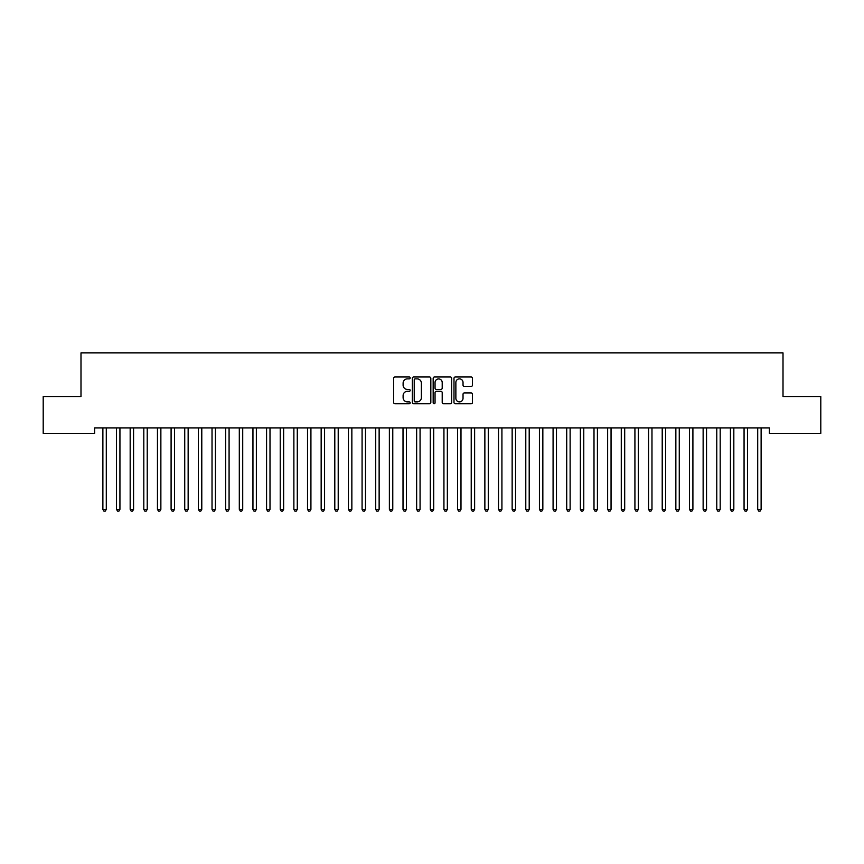 <?xml version="1.0" encoding="UTF-8"?>
<svg xmlns="http://www.w3.org/2000/svg" width="864" height="864" viewBox="0 0 864 864"><rect width="100%" height="100%" fill="white"/><g stroke="black" fill="none" stroke-linecap="round" stroke-linejoin="round"><path stroke-width="1.3" d="M410.173 377.924A0.94 0.94 0 0 0 409.234 376.985L395.01 376.985A1.339 1.339 0 0 0 393.671 378.324L393.671 402.43A1.339 1.339 0 0 0 395.01 403.769L409.234 403.769A0.94 0.94 0 0 0 410.173 402.829A0.94 0.94 0 0 0 409.234 401.89L407.398 401.89A4.288 4.288 0 0 1 403.11 397.613L403.11 395.604A4.288 4.288 0 0 1 407.398 391.316L409.234 391.316A0.94 0.94 0 0 0 410.173 390.377A0.94 0.94 0 0 0 409.234 389.437L407.398 389.437A4.288 4.288 0 0 1 403.11 385.16L403.11 383.152A4.288 4.288 0 0 1 407.398 378.864L409.234 378.864A0.94 0.94 0 0 0 410.173 377.924M471.139 386.424A1.339 1.339 0 0 0 472.478 385.085L472.478 378.324A1.339 1.339 0 0 0 471.139 376.985L455.328 376.985A1.339 1.339 0 0 0 453.989 378.324L453.989 402.43A1.339 1.339 0 0 0 455.328 403.769L471.139 403.769A1.339 1.339 0 0 0 472.478 402.43L472.478 394.265A1.339 1.339 0 0 0 471.139 392.926L464.368 392.926A1.339 1.339 0 0 0 463.028 394.265L463.028 398.315A3.586 3.586 0 0 1 459.454 401.89A3.586 3.586 0 0 1 455.868 398.315L455.868 382.439A3.586 3.586 0 0 1 459.454 378.864A3.586 3.586 0 0 1 463.028 382.439L463.028 385.085A1.339 1.339 0 0 0 464.368 386.424L471.139 386.424M769.37 427.896L94.63 427.896L94.63 433.35L43.2 433.35L43.2 396.522L80.989 396.522L80.989 352.858L783.011 352.858L783.011 396.522L820.8 396.522L820.8 433.35L769.37 433.35L769.37 427.896M430.834 378.324A1.339 1.339 0 0 0 429.494 376.985L413.683 376.985A1.339 1.339 0 0 0 412.344 378.324L412.344 402.43A1.339 1.339 0 0 0 413.683 403.769L429.494 403.769A1.339 1.339 0 0 0 430.834 402.43L430.834 378.324M434.506 376.985L450.317 376.985A1.339 1.339 0 0 1 451.656 378.324L451.656 402.43A1.339 1.339 0 0 1 450.317 403.769L443.545 403.769A1.339 1.339 0 0 1 442.206 402.43L442.206 392.656A1.339 1.339 0 0 0 440.867 391.316L436.385 391.316A1.339 1.339 0 0 0 435.046 392.656L435.046 402.829A0.94 0.94 0 0 1 434.106 403.769A0.94 0.94 0 0 1 433.166 402.829L433.166 378.324A1.339 1.339 0 0 1 434.506 376.985M415.163 378.864A0.94 0.94 0 0 0 414.223 379.804L414.223 400.961A0.94 0.94 0 0 0 415.163 401.89L417.107 401.89A4.288 4.288 0 0 0 421.384 397.613L421.384 383.152A4.288 4.288 0 0 0 417.107 378.864L415.163 378.864M442.206 382.514A3.586 3.586 0 0 0 438.631 378.929A3.586 3.586 0 0 0 435.046 382.514L435.046 388.098A1.339 1.339 0 0 0 436.385 389.437L440.867 389.437A1.339 1.339 0 0 0 442.206 388.098L442.206 382.514M102.708 427.896L102.784 428.09A1.361 1.361 0 0 1 102.881 428.598L102.881 509.36L106.294 509.36L106.294 428.598A1.361 1.361 0 0 1 106.391 428.09L106.477 427.896M106.294 509.36L105.268 511.142L103.907 511.142L102.881 509.36M116.348 427.896L116.424 428.09A1.361 1.361 0 0 1 116.521 428.598L116.521 509.36L119.934 509.36L119.934 428.598A1.361 1.361 0 0 1 120.031 428.09L120.118 427.896M119.934 509.36L118.919 511.142L117.547 511.142L116.521 509.36M129.989 427.896L130.064 428.09A1.361 1.361 0 0 1 130.172 428.598L130.172 509.36L133.574 509.36L133.574 428.598A1.361 1.361 0 0 1 133.682 428.09L133.758 427.896M133.574 509.36L132.559 511.142L131.188 511.142L130.172 509.36M143.629 427.896L143.716 428.09A1.361 1.361 0 0 1 143.813 428.598L143.813 509.36L147.226 509.36L147.226 428.598A1.361 1.361 0 0 1 147.323 428.09L147.398 427.896M147.226 509.36L146.2 511.142L144.839 511.142L143.813 509.36M157.27 427.896L157.356 428.09A1.361 1.361 0 0 1 157.453 428.598L157.453 509.36L160.866 509.36L160.866 428.598A1.361 1.361 0 0 1 160.963 428.09L161.039 427.896M160.866 509.36L159.84 511.142L158.479 511.142L157.453 509.36M170.921 427.896L170.996 428.09A1.361 1.361 0 0 1 171.094 428.598L171.094 509.36L174.506 509.36L174.506 428.598A1.361 1.361 0 0 1 174.604 428.09L174.679 427.896M174.506 509.36L173.48 511.142L172.12 511.142L171.094 509.36M184.561 427.896L184.637 428.09A1.361 1.361 0 0 1 184.734 428.598L184.734 509.36L188.147 509.36L188.147 428.598A1.361 1.361 0 0 1 188.244 428.09L188.33 427.896M188.147 509.36L187.121 511.142L185.76 511.142L184.734 509.36M198.202 427.896L198.277 428.09A1.361 1.361 0 0 1 198.374 428.598L198.374 509.36L201.787 509.36L201.787 428.598A1.361 1.361 0 0 1 201.884 428.09L201.971 427.896M201.787 509.36L200.761 511.142L199.4 511.142L198.374 509.36M211.842 427.896L211.918 428.09A1.361 1.361 0 0 1 212.026 428.598L212.026 509.36L215.428 509.36L215.428 428.598A1.361 1.361 0 0 1 215.536 428.09L215.611 427.896M215.428 509.36L214.412 511.142L213.041 511.142L212.026 509.36M225.482 427.896L225.569 428.09A1.361 1.361 0 0 1 225.666 428.598L225.666 509.36L229.079 509.36L229.079 428.598A1.361 1.361 0 0 1 229.176 428.09L229.252 427.896M229.079 509.36L228.053 511.142L226.681 511.142L225.666 509.36M239.123 427.896L239.209 428.09A1.361 1.361 0 0 1 239.306 428.598L239.306 509.36L242.719 509.36L242.719 428.598A1.361 1.361 0 0 1 242.816 428.09L242.892 427.896M242.719 509.36L241.693 511.142L240.332 511.142L239.306 509.36M252.763 427.896L252.85 428.09A1.361 1.361 0 0 1 252.947 428.598L252.947 509.36L256.36 509.36L256.36 428.598A1.361 1.361 0 0 1 256.457 428.09L256.532 427.896M256.36 509.36L255.334 511.142L253.973 511.142L252.947 509.36M266.414 427.896L266.49 428.09A1.361 1.361 0 0 1 266.587 428.598L266.587 509.36L270 509.36L270 428.598A1.361 1.361 0 0 1 270.097 428.09L270.184 427.896M270 509.36L268.974 511.142L267.613 511.142L266.587 509.36M280.055 427.896L280.13 428.09A1.361 1.361 0 0 1 280.228 428.598L280.228 509.36L283.64 509.36L283.64 428.598A1.361 1.361 0 0 1 283.738 428.09L283.824 427.896M283.64 509.36L282.614 511.142L281.254 511.142L280.228 509.36M293.695 427.896L293.771 428.09A1.361 1.361 0 0 1 293.879 428.598L293.879 509.36L297.281 509.36L297.281 428.598A1.361 1.361 0 0 1 297.378 428.09L297.464 427.896M297.281 509.36L296.266 511.142L294.894 511.142L293.879 509.36M307.336 427.896L307.422 428.09A1.361 1.361 0 0 1 307.519 428.598L307.519 509.36L310.921 509.36L310.921 428.598A1.361 1.361 0 0 1 311.029 428.09L311.105 427.896M310.921 509.36L309.906 511.142L308.534 511.142L307.519 509.36M320.976 427.896L321.062 428.09A1.361 1.361 0 0 1 321.16 428.598L321.16 509.36L324.572 509.36L324.572 428.598A1.361 1.361 0 0 1 324.67 428.09L324.745 427.896M324.572 509.36L323.546 511.142L322.186 511.142L321.16 509.36M334.616 427.896L334.703 428.09A1.361 1.361 0 0 1 334.8 428.598L334.8 509.36L338.213 509.36L338.213 428.598A1.361 1.361 0 0 1 338.31 428.09L338.386 427.896M338.213 509.36L337.187 511.142L335.826 511.142L334.8 509.36M348.268 427.896L348.343 428.09A1.361 1.361 0 0 1 348.44 428.598L348.44 509.36L351.853 509.36L351.853 428.598A1.361 1.361 0 0 1 351.95 428.09L352.037 427.896M351.853 509.36L350.827 511.142L349.466 511.142L348.44 509.36M361.908 427.896L361.984 428.09A1.361 1.361 0 0 1 362.081 428.598L362.081 509.36L365.494 509.36L365.494 428.598A1.361 1.361 0 0 1 365.591 428.09L365.677 427.896M365.494 509.36L364.468 511.142L363.107 511.142L362.081 509.36M375.548 427.896L375.624 428.09A1.361 1.361 0 0 1 375.721 428.598L375.721 509.36L379.134 509.36L379.134 428.598A1.361 1.361 0 0 1 379.231 428.09L379.318 427.896M379.134 509.36L378.119 511.142L376.747 511.142L375.721 509.36M389.189 427.896L389.264 428.09A1.361 1.361 0 0 1 389.372 428.598L389.372 509.36L392.774 509.36L392.774 428.598A1.361 1.361 0 0 1 392.882 428.09L392.958 427.896M392.774 509.36L391.759 511.142L390.388 511.142L389.372 509.36M402.829 427.896L402.916 428.09A1.361 1.361 0 0 1 403.013 428.598L403.013 509.36L406.426 509.36L406.426 428.598A1.361 1.361 0 0 1 406.523 428.09L406.598 427.896M406.426 509.36L405.4 511.142L404.039 511.142L403.013 509.36M416.47 427.896L416.556 428.09A1.361 1.361 0 0 1 416.653 428.598L416.653 509.36L420.066 509.36L420.066 428.598A1.361 1.361 0 0 1 420.163 428.09L420.239 427.896M420.066 509.36L419.04 511.142L417.679 511.142L416.653 509.36M430.121 427.896L430.196 428.09A1.361 1.361 0 0 1 430.294 428.598L430.294 509.36L433.706 509.36L433.706 428.598A1.361 1.361 0 0 1 433.804 428.09L433.879 427.896M433.706 509.36L432.68 511.142L431.32 511.142L430.294 509.36M443.761 427.896L443.837 428.09A1.361 1.361 0 0 1 443.934 428.598L443.934 509.36L447.347 509.36L447.347 428.598A1.361 1.361 0 0 1 447.444 428.09L447.53 427.896M447.347 509.36L446.321 511.142L444.96 511.142L443.934 509.36M457.402 427.896L457.477 428.09A1.361 1.361 0 0 1 457.574 428.598L457.574 509.36L460.987 509.36L460.987 428.598A1.361 1.361 0 0 1 461.084 428.09L461.171 427.896M460.987 509.36L459.961 511.142L458.6 511.142L457.574 509.36M471.042 427.896L471.118 428.09A1.361 1.361 0 0 1 471.226 428.598L471.226 509.36L474.628 509.36L474.628 428.598A1.361 1.361 0 0 1 474.736 428.09L474.811 427.896M474.628 509.36L473.612 511.142L472.241 511.142L471.226 509.36M484.682 427.896L484.769 428.09A1.361 1.361 0 0 1 484.866 428.598L484.866 509.36L488.279 509.36L488.279 428.598A1.361 1.361 0 0 1 488.376 428.09L488.452 427.896M488.279 509.36L487.253 511.142L485.881 511.142L484.866 509.36M498.323 427.896L498.409 428.09A1.361 1.361 0 0 1 498.506 428.598L498.506 509.36L501.919 509.36L501.919 428.598A1.361 1.361 0 0 1 502.016 428.09L502.092 427.896M501.919 509.36L500.893 511.142L499.532 511.142L498.506 509.36M511.963 427.896L512.05 428.09A1.361 1.361 0 0 1 512.147 428.598L512.147 509.36L515.56 509.36L515.56 428.598A1.361 1.361 0 0 1 515.657 428.09L515.732 427.896M515.56 509.36L514.534 511.142L513.173 511.142L512.147 509.36M525.614 427.896L525.69 428.09A1.361 1.361 0 0 1 525.787 428.598L525.787 509.36L529.2 509.36L529.2 428.598A1.361 1.361 0 0 1 529.297 428.09L529.384 427.896M529.2 509.36L528.174 511.142L526.813 511.142L525.787 509.36M539.255 427.896L539.33 428.09A1.361 1.361 0 0 1 539.428 428.598L539.428 509.36L542.84 509.36L542.84 428.598A1.361 1.361 0 0 1 542.938 428.09L543.024 427.896M542.84 509.36L541.814 511.142L540.454 511.142L539.428 509.36M552.895 427.896L552.971 428.09A1.361 1.361 0 0 1 553.079 428.598L553.079 509.36L556.481 509.36L556.481 428.598A1.361 1.361 0 0 1 556.578 428.09L556.664 427.896M556.481 509.36L555.466 511.142L554.094 511.142L553.079 509.36M566.536 427.896L566.622 428.09A1.361 1.361 0 0 1 566.719 428.598L566.719 509.36L570.121 509.36L570.121 428.598A1.361 1.361 0 0 1 570.229 428.09L570.305 427.896M570.121 509.36L569.106 511.142L567.734 511.142L566.719 509.36M580.176 427.896L580.262 428.09A1.361 1.361 0 0 1 580.36 428.598L580.36 509.36L583.772 509.36L583.772 428.598A1.361 1.361 0 0 1 583.87 428.09L583.945 427.896M583.772 509.36L582.746 511.142L581.386 511.142L580.36 509.36M593.816 427.896L593.903 428.09A1.361 1.361 0 0 1 594 428.598L594 509.36L597.413 509.36L597.413 428.598A1.361 1.361 0 0 1 597.51 428.09L597.586 427.896M597.413 509.36L596.387 511.142L595.026 511.142L594 509.36M607.468 427.896L607.543 428.09A1.361 1.361 0 0 1 607.64 428.598L607.64 509.36L611.053 509.36L611.053 428.598A1.361 1.361 0 0 1 611.15 428.09L611.237 427.896M611.053 509.36L610.027 511.142L608.666 511.142L607.64 509.36M621.108 427.896L621.184 428.09A1.361 1.361 0 0 1 621.281 428.598L621.281 509.36L624.694 509.36L624.694 428.598A1.361 1.361 0 0 1 624.791 428.09L624.877 427.896M624.694 509.36L623.668 511.142L622.307 511.142L621.281 509.36M634.748 427.896L634.824 428.09A1.361 1.361 0 0 1 634.921 428.598L634.921 509.36L638.334 509.36L638.334 428.598A1.361 1.361 0 0 1 638.431 428.09L638.518 427.896M638.334 509.36L637.319 511.142L635.947 511.142L634.921 509.36M648.389 427.896L648.464 428.09A1.361 1.361 0 0 1 648.572 428.598L648.572 509.36L651.974 509.36L651.974 428.598A1.361 1.361 0 0 1 652.082 428.09L652.158 427.896M651.974 509.36L650.959 511.142L649.588 511.142L648.572 509.36M662.029 427.896L662.116 428.09A1.361 1.361 0 0 1 662.213 428.598L662.213 509.36L665.626 509.36L665.626 428.598A1.361 1.361 0 0 1 665.723 428.09L665.798 427.896M665.626 509.36L664.6 511.142L663.239 511.142L662.213 509.36M675.67 427.896L675.756 428.09A1.361 1.361 0 0 1 675.853 428.598L675.853 509.36L679.266 509.36L679.266 428.598A1.361 1.361 0 0 1 679.363 428.09L679.439 427.896M679.266 509.36L678.24 511.142L676.879 511.142L675.853 509.36M689.321 427.896L689.396 428.09A1.361 1.361 0 0 1 689.494 428.598L689.494 509.36L692.906 509.36L692.906 428.598A1.361 1.361 0 0 1 693.004 428.09L693.079 427.896M692.906 509.36L691.88 511.142L690.52 511.142L689.494 509.36M702.961 427.896L703.037 428.09A1.361 1.361 0 0 1 703.134 428.598L703.134 509.36L706.547 509.36L706.547 428.598A1.361 1.361 0 0 1 706.644 428.09L706.73 427.896M706.547 509.36L705.521 511.142L704.16 511.142L703.134 509.36M716.602 427.896L716.677 428.09A1.361 1.361 0 0 1 716.774 428.598L716.774 509.36L720.187 509.36L720.187 428.598A1.361 1.361 0 0 1 720.284 428.09L720.371 427.896M720.187 509.36L719.161 511.142L717.8 511.142L716.774 509.36M730.242 427.896L730.318 428.09A1.361 1.361 0 0 1 730.426 428.598L730.426 509.36L733.828 509.36L733.828 428.598A1.361 1.361 0 0 1 733.936 428.09L734.011 427.896M733.828 509.36L732.812 511.142L731.441 511.142L730.426 509.36M743.882 427.896L743.969 428.09A1.361 1.361 0 0 1 744.066 428.598L744.066 509.36L747.479 509.36L747.479 428.598A1.361 1.361 0 0 1 747.576 428.09L747.652 427.896M747.479 509.36L746.453 511.142L745.081 511.142L744.066 509.36M757.523 427.896L757.609 428.09A1.361 1.361 0 0 1 757.706 428.598L757.706 509.36L761.119 509.36L761.119 428.598A1.361 1.361 0 0 1 761.216 428.09L761.292 427.896M761.119 509.36L760.093 511.142L758.732 511.142L757.706 509.36"/></g></svg>
